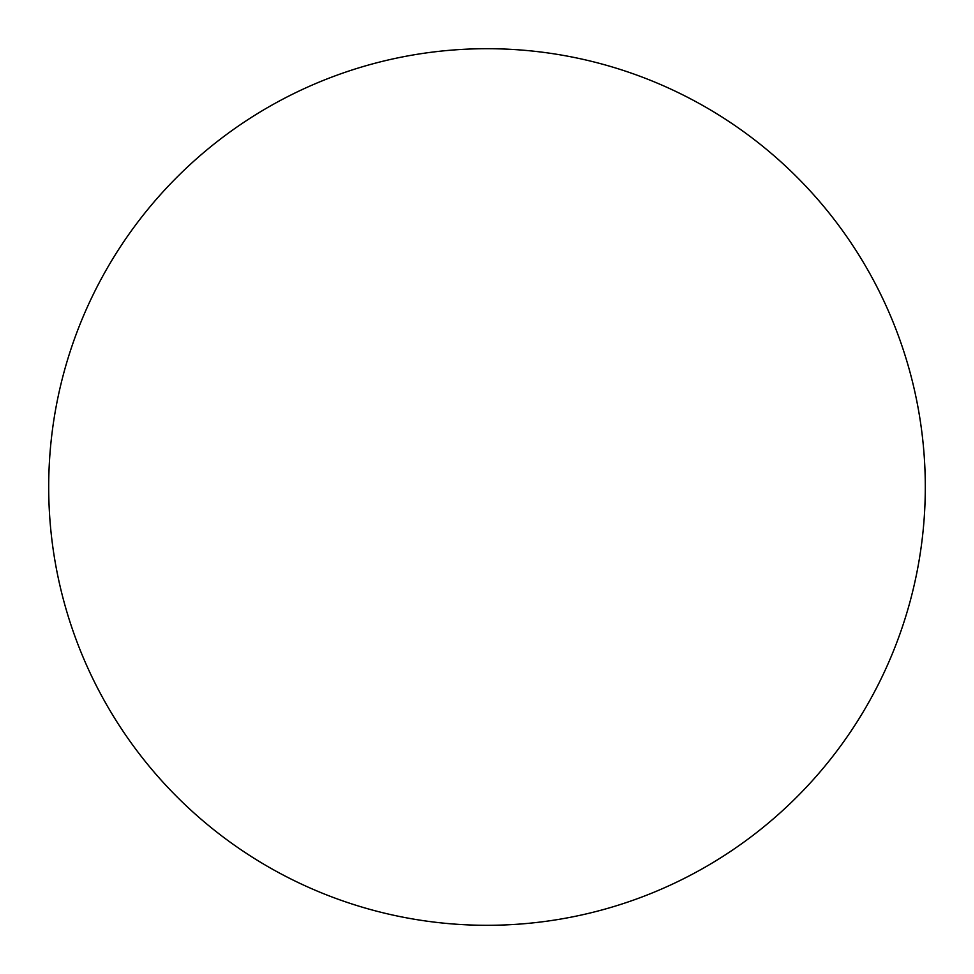 <?xml version="1.0" encoding="UTF-8"?>
<svg xmlns="http://www.w3.org/2000/svg" width="974" height="974" viewBox="0 0 974 974"><rect width="100%" height="100%" fill="white"/><g stroke="black" fill="none" stroke-linecap="round" stroke-linejoin="round"><path stroke-width="1.46" d="M487 48.7A438.3 438.3 0 0 1 925.3 487A438.3 438.3 0 0 1 487 925.3A438.3 438.3 0 0 1 48.7 487A438.3 438.3 0 0 1 487 48.7M48.7 487A438.3 438.3 0 0 0 487 925.3A438.3 438.3 0 0 0 925.3 487A438.3 438.3 0 0 0 487 48.7A438.3 438.3 0 0 0 48.7 487"/></g></svg>
